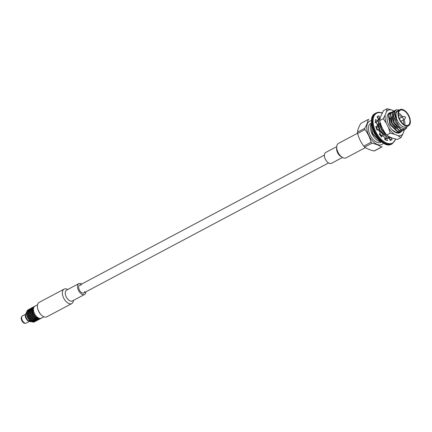 <?xml version="1.0" encoding="UTF-8"?>
<svg xmlns="http://www.w3.org/2000/svg" width="432" height="432" viewBox="0 0 432 432"><rect width="100%" height="100%" fill="white"/><g stroke="black" fill="none" stroke-linecap="round" stroke-linejoin="round"><path stroke-width="0.65" d="M381.758 141.869L380.792 142.382A10.789 6.032 -118 0 1 370.408 135.68A10.789 6.032 -118 0 1 370.672 123.325L371.633 122.812M381.094 141.329L379.571 140.951L372.389 133.801L371.061 123.984A10.789 6.032 62 0 0 372.838 135.394A10.789 6.032 62 0 0 381.548 141.701M380.792 141.07L379.874 140.794L372.692 133.639L371.164 124.308L371.671 123.266M377.195 137.117L374.161 132.856L372.319 126.965M374.906 133.504L373.529 130.594M385.56 139.466L384.755 139.46L384.912 137.452A11.081 6.194 -118 0 1 382.077 135.211L381.737 137.074A13.635 7.619 -118 0 1 379.258 134.071L380.414 133.196A11.081 6.194 -118 0 1 378.367 129.53L377.077 130.167L376.223 127.699M385.517 139.32L384.761 139.266M389.038 137.997L388.217 138.359M386.213 138.478L384.858 138.116M381.191 135.68L379.544 133.855M377.271 130.075L376.364 127.624M375.905 122.791L376.094 121.91M389.88 137.446L387.731 138.353M386.516 138.321L384.88 137.84M381.494 135.524L379.814 133.65M377.573 129.924L376.661 127.467M376.164 122.915L376.396 121.754M378.265 119.291L378.967 119.048M390.393 137.268L386.662 137.187L379.48 130.032L377.951 120.701L379.804 118.476M390.328 137.241L386.964 137.025L379.782 129.875L378.254 120.544L379.971 118.384M387.148 135.632L381.251 129.092L379.582 120.22M386.089 134.552L381.553 128.93L379.696 121.176M399.67 132.349L395.831 132.586M388.314 113.962L388.665 113.773M400.513 131.798L399.821 132.273L395.825 132.322L392.024 129.778M387.985 114.329L389.221 113.4M401.441 131.409L397.294 131.539L390.112 124.384L388.584 115.052L390.436 112.828M402.289 130.858L401.593 131.328L397.597 131.377L390.415 124.222L388.886 114.896L390.587 112.747L391.376 112.455M403.213 130.464L399.071 130.594L391.883 123.444L390.361 114.113L392.207 111.888M404.06 129.913L403.369 130.388L399.368 130.437L392.186 123.282L390.658 113.951L392.359 111.802L393.147 111.515M404.989 129.524L400.842 129.654L393.66 122.499L392.132 113.173L393.984 110.948M406.744 127.867L405.14 129.449L401.144 129.497L393.957 122.342L392.429 113.011L394.13 110.862L394.918 110.576M395.604 110.079L395.885 109.928A10.789 6.032 -118 0 0 393.736 116.716L393.903 112.228L395.739 110.009M395.885 109.928A10.789 6.032 -118 0 1 396.23 109.771L399.373 109.971M393.736 116.716L399.508 126.727L403.699 128.774L407.009 127.602M408.467 125.788L406.447 126.862A9.121 5.098 -118 0 1 397.667 121.198A9.121 5.098 -118 0 1 397.894 110.754L399.913 109.679A9.121 5.098 -118 0 1 410.044 118.822L410.4 121.586A9.121 5.098 -118 0 1 408.467 125.788A9.121 5.098 -118 0 1 399.692 120.123A9.121 5.098 -118 0 1 399.913 109.679M398.995 110.171L396.004 112.471A9.391 5.249 -118 0 0 396.905 120.512C394.087 115.29 393.865 111.71 396.23 109.771M403.229 110.317A8.435 4.714 -118 0 1 409.325 117.79A8.435 4.714 -118 0 1 408.148 125.183A8.435 4.714 -118 0 1 400.027 119.945A8.435 4.714 -118 0 1 400.232 110.284A8.435 4.714 -118 0 1 403.229 110.317M377.503 137.522L374.015 133.045L372.341 127.165M381.132 135.713L379.409 133.958M383.621 135.335L379.328 130.221L377.66 124.34M385.393 134.39L381.105 129.276L379.431 123.401M396.457 130.847L389.966 124.567L388.546 116.635M396.031 128.741L391.738 123.628L390.064 117.752M397.802 127.802L393.509 122.688L391.835 116.807M400.27 127.316L395.28 121.743L393.611 115.868M396.905 120.512L395.685 112.703L396.868 111.019M398.525 113.098A8.435 4.714 -118 0 1 402.554 116.829M404.028 119.599A8.435 4.714 -118 0 1 404.865 125.026M403.564 124.232A6.561 3.667 62 0 0 403.601 122.191A6.561 3.667 62 0 0 403.078 120.101A6.545 3.656 -118 0 1 403.591 122.186A6.545 3.656 -118 0 1 403.547 124.222M398.455 114.637A6.545 3.656 -118 0 1 401.598 117.337A6.561 3.667 62 0 0 398.455 114.62M374.112 150.968A15.341 8.575 62 0 0 374.879 150.671L382.185 146.788A15.341 8.575 -118 0 1 381.418 147.085L374.112 150.968C370.132 150.12 366.984 148.835 364.673 147.107L371.984 143.224C375.964 144.072 379.107 145.357 381.418 147.085M364.797 147.236L364.673 147.107A15.341 8.575 62 0 1 363.739 146.113L364.797 147.236M371.984 143.224A15.341 8.575 -118 0 1 371.05 142.231L363.739 146.113C360.871 142.339 358.835 138.127 357.631 133.477L364.943 129.6A15.341 8.575 -118 0 1 364.775 128.309L357.464 132.192A15.341 8.575 62 0 0 357.631 133.477L357.68 133.796M364.775 128.309C366.714 124.951 367.821 122.024 368.102 119.54L360.796 123.422C358.857 126.781 357.745 129.708 357.464 132.192L357.685 133.796M368.102 119.54A15.341 8.575 -118 0 1 368.869 119.243M364.943 129.6C367.81 133.375 369.846 137.587 371.05 142.231M405.513 117.493L404.768 119.07A1.566 0.875 -118 0 1 404.525 119.329A1.566 0.875 -118 0 1 403.018 118.357A1.566 0.875 -118 0 1 403.056 116.564A1.566 0.875 -118 0 1 403.407 116.51L405.189 116.786L405.513 117.493L405.13 116.77M377.077 130.167A13.635 7.619 -118 0 1 375.797 126.425L377.509 127.013A11.081 6.194 -118 0 1 377.028 123.32L375.284 122.494A13.635 7.619 -118 0 1 375.689 119.443L377.298 121.273A11.081 6.194 -118 0 1 378.567 118.962L377.039 116.986A13.635 7.619 -118 0 1 378.173 116.116A13.635 7.619 -118 0 1 378.972 115.792L379.863 118.157A11.081 6.194 -118 0 1 380.068 118.093M389.567 137.689A11.081 6.194 -118 0 1 389.227 138.067L390.571 137.354A11.081 6.194 -118 0 1 390.571 137.354L392.105 139.325A13.635 7.619 -118 0 1 390.965 140.2A13.635 7.619 -118 0 1 390.172 140.524L389.275 138.154A11.081 6.194 -118 0 1 386.743 138.197L387.472 140.573A13.635 7.619 -118 0 1 384.745 139.455M377.53 116.532A13.635 7.619 -118 0 1 377.622 116.505L378.518 118.876A11.081 6.194 -118 0 1 379.431 118.681M375.338 121.295L375.948 121.986L377.298 121.273M376.159 127.732L377.509 127.013M382.077 135.211L380.722 135.977M386.743 138.197L385.393 138.915L385.717 139.968M389.227 138.067L390.755 140.044A13.635 7.619 -118 0 1 390.258 140.497M378.518 118.876L379.863 118.157M390.755 140.044L392.105 139.325M377.622 116.505L378.972 115.792M391.419 112.417A11.248 6.286 62 0 0 387.067 117.423A11.248 6.286 62 0 0 394.859 132.1A11.248 6.286 62 0 0 395.987 132.667A11.248 6.286 62 0 0 401.339 131.468M394.011 110.927L391.419 109.863A14.121 7.889 62 0 0 386.435 111.78L385.236 114.944A14.121 7.889 62 0 0 386.321 123.298L388.525 127.856A14.121 7.889 62 0 0 394.589 134.293L397.991 135.686A14.121 7.889 62 0 0 402.975 133.769L404.174 130.604A14.121 7.889 62 0 0 404.266 129.854M394.589 134.293L390.209 133.153L386.613 135.065L389.594 136.944L393.001 138.337L397.381 139.471L400.977 137.565L397.991 135.686M386.321 123.298L383.238 118.735L379.642 120.647L381.326 125.95L383.53 130.507L386.856 135.362L386.035 134.487M386.435 111.78L387.034 108.729L383.443 110.635L380.241 117.596L379.712 121.252M394.826 132.079A11.162 6.237 62 0 0 395.917 132.624A11.162 6.237 62 0 0 399.881 132.667A11.162 6.237 62 0 0 401.128 131.571M387.839 114.539A11.162 6.237 62 0 0 387.061 117.461M387.034 108.729L391.419 109.863M383.238 118.735L385.236 114.944M390.209 133.153L388.525 127.856M402.975 133.769L400.977 137.565M400.626 131.765L399.546 132.818M34.409 321.165L35.678 320.728L35.699 321.127L34.49 321.505L34.409 321.165L33.167 321.068L33.388 321.764L35.408 321.354L34.663 321.705M34.511 321.829L33.469 322.121L34.474 321.651M34.29 320.636L36.839 320.107L36.86 320.506L34.398 321.111L34.29 320.636L33.043 320.404L33.323 322.126L34.501 321.538M36.639 320.701L34.663 321.689L34.333 320.447L33.107 320.512L32.918 319.599L34.209 319.783L34.274 320.566M35.667 320.922L34.636 321.505M33.269 321.251L33.377 321.716L34.49 321.505M33.248 321.781L32.103 321.872L33.329 322.126L33.377 321.716M33.124 320.593L33.253 321.187L34.398 321.111M32.708 316.85L32.751 317.822L33.971 318.055L34.144 319.172L35.375 319.167L32.805 318.676L33.253 321.187M33.388 321.764L33.464 322.088M34.144 319.961L32.983 319.788M34.29 319.972L36.742 319.928L38.005 319.491L38.027 319.885L36.958 320.231L34.42 320.566M32.605 317.65L31.536 317.18L31.552 316.1L32.573 316.629L33.107 320.512M41.499 318.114L40.462 318.411A6.82 3.812 -118 0 1 40.316 318.411L39.204 318.622L39.091 318.157A6.82 3.812 -118 0 1 38.934 318.092L33.896 317.023L34.133 319.075M37.546 304.776L34.96 306.153A6.82 3.812 -118 0 0 34.857 306.218L33.88 306.963M37.773 318.033L37.643 317.315A6.82 3.812 -118 0 1 37.481 317.191L36.331 316.894L36.245 315.965A6.82 3.812 -118 0 1 36.099 315.792L35.03 315.322L35.046 314.242A6.82 3.812 -118 0 1 34.933 314.037L33.993 313.459L34.16 312.314A6.82 3.812 -118 0 1 34.085 312.093L33.318 311.494L33.669 310.365A6.82 3.812 -118 0 1 33.642 310.154L33.075 309.62L33.631 308.588A6.82 3.812 -118 0 1 33.653 308.41L33.286 308.016L34.036 307.157A6.82 3.812 -118 0 1 34.112 307.028L33.934 306.844M40.354 318.411L38.038 319.237L35.375 319.167L37.908 319.307L39.166 318.875L39.193 319.27L38.124 319.615L34.274 319.891L34.085 318.978L31.579 318.319L31.536 317.191M33.998 319.145L34.128 319.874M32.848 318.865L32.967 319.691M33.917 317.207L35.138 317.434L35.311 318.557L36.542 318.546L34.015 318.244M33.874 318.2L33.988 319.043M32.751 317.822L32.837 318.757M37.8 320.08L35.802 320.884L35.246 318.362L34.004 318.136M32.573 316.494L31.563 315.959L31.644 314.836L32.594 315.414L32.573 316.494L33.896 317.023L33.971 318.055L32.729 317.639L32.692 318.713M33.777 317.153L33.858 318.092M32.702 316.688L32.746 317.704M33.869 316.159L33.896 317.023L32.702 316.559L32.74 315.328L31.66 314.696L33.129 309.722L32.465 309.209L31.444 311.542L31.963 310.338L31.374 309.701L32.168 308.777L31.709 308.394L30.159 310.262L31.001 309.398L30.645 308.912L31.536 308.194M33.361 313.033L32.891 312.854L32.719 314.005L33.755 314.793L33.907 317.083M35.035 315.511L35.078 316.586L36.202 316.964L33.869 316.067M33.772 317.029L33.739 316.008L32.719 315.479M36.331 316.894L36.331 317.909L35.181 317.628L35.057 316.408L33.869 315.938L33.907 314.707L32.827 314.075L33.021 312.79L34.02 313.465L33.885 314.723L35.035 315.279L35.073 316.467M33.739 315.873L32.724 315.344L32.816 314.221M34.933 316.413L34.9 315.387L33.88 314.863M34.9 315.257L34.927 314.172L33.977 313.6M33.766 314.653L33.863 313.529L32.994 312.93M33.88 313.384L34.058 312.233L33.318 311.494M34.085 312.098L33.188 311.564L33.059 312.822L32.027 312.179L31.644 314.836M33.28 311.634L33.021 312.79M33.01 309.749L33.593 310.289L33.367 311.553L32.427 310.91L32.2 312.169L31.261 311.531L31.034 312.79L31.444 311.542L30.742 310.856L31.428 309.825L30.278 312.163L30.796 310.959L30.083 310.387L29.511 311.413L30.262 310.446L29.786 309.874L30.683 309.074L28.998 310.883L29.835 310.019L29.479 309.533L30.434 308.702L28.582 310.446L29.522 309.695L29.268 309.317L30.364 308.81M33.647 310.198L32.945 309.685L32.605 310.927L31.374 309.701M33.075 309.62L32.54 309.08L31.844 310.171M33.226 311.418L32.557 310.846M32.411 309.15L32.033 308.745M32.476 310.775L31.909 310.235M32.945 309.685L32.465 309.209M33.156 308.086L32.578 307.481L33.156 308.086L32.589 309.209L31.99 308.702L31.428 309.825L30.645 308.912M31.32 309.647L30.953 309.253M31.99 308.702L31.709 308.394M32.87 307.778L32.168 308.777L31.806 308.297L30.915 309.209M32.638 307.53L31.849 308.459L31.471 308.151L30.683 309.074L30.413 308.837M31.471 308.151L30.337 308.804M30.618 308.885L31.325 308.086M31.342 308.075L30.283 308.691M30.164 308.707L29.209 309.436M30.175 308.691L29.171 309.425M34.555 321.143L34.63 321.473M36.828 320.301L35.829 321.073L36.574 320.733M34.436 320.63L34.544 321.095M35.575 320.544L35.656 320.884M35.451 320.015L35.564 320.495M34.144 319.172L34.274 319.891M35.311 319.34L35.44 319.95M35.165 318.524L35.294 319.259M35.041 317.585L35.149 318.427M34.943 316.532L35.024 317.471M36.191 316.856L36.11 315.916L35.035 315.452M33.188 311.564L32.503 310.981M32.918 312.714L32.157 312.109M31.779 310.306L31.298 309.825M31.315 311.391L30.742 310.856M32.427 310.91L31.849 310.37M32.065 312.039L31.39 311.461M31.244 309.771L30.866 309.366M30.677 310.792L30.213 310.316M30.829 309.323L30.542 309.015M30.159 310.262L29.786 309.874M29.749 309.83L29.479 309.533M29.138 309.388L27.119 310.743L26.665 312.125M28.091 309.922L29.025 309.307L28.053 310.057M28.183 309.749L27.119 310.743L27.994 310.025L28.355 310.311L27.508 311.256L28.215 310.252L28.669 310.635L27.934 311.683L28.534 310.603L29.101 311.062L28.463 312.201L29.101 311.062L29.63 311.58L29.117 312.779L29.516 311.607L30.278 312.163L29.867 313.411L30.278 312.163L31.034 312.79L30.591 313.951L31.034 312.79L32.206 313.654M35.716 320.528L35.797 320.852M37.994 319.685L36.99 320.458L37.735 320.117M37.6 317.288L37.638 318.103L36.412 317.747L36.623 318.735L37.827 318.595L36.542 318.546L36.99 320.458M38.027 319.901L36.968 320.263M35.597 320.015L35.705 320.479M36.742 319.928L36.823 320.269M35.456 319.356L35.586 319.945M36.617 319.399L36.731 319.874M35.311 318.557L35.44 319.27M36.477 318.719L36.601 319.329M35.181 317.628L35.294 318.454M36.331 317.909L36.461 318.638M36.234 315.954L36.461 317.839M37.622 318.017L37.498 317.288L36.347 317.007M35.078 316.586L35.17 317.515M36.202 316.964L36.315 317.806M31.828 313.551L32.697 314.145L32.6 315.274M32.891 312.854L32.119 312.255M32.719 314.005L31.855 313.405M31.261 311.531L30.683 310.991M30.899 312.655L30.229 312.077M32.027 312.179L31.342 311.602M31.752 313.33L30.985 312.73M30.618 310.927L30.137 310.441M30.148 312.007L29.576 311.477M30.083 310.387L29.7 309.987M29.511 311.413L29.047 310.937M29.657 309.944L29.381 309.631M28.998 310.883L28.625 310.489M28.582 310.446L28.312 310.154M36.882 319.907L36.958 320.231M39.058 318.638L38.95 318.157L37.703 317.925L37.924 318.778L39.101 318.497L37.827 318.595L38.156 319.837M40.127 318.843L38.129 319.648M36.763 319.394L36.871 319.858M37.908 319.307L37.984 319.648M36.623 318.735L36.747 319.329M37.778 318.778L37.897 319.253M36.472 317.936L36.607 318.654M37.638 318.103L37.768 318.713M31.439 315.889L30.494 315.317L30.667 314.167L31.531 314.766L31.552 316.1M30.667 314.167L30.397 316.58L29.333 315.932L29.867 313.411L29.23 317.201L28.166 316.553L28.933 312.768L28.064 317.817L29.209 318.373L29.246 319.561L29.209 318.605M30.861 312.8L30.175 312.217M30.591 313.951L29.819 313.351M31.725 313.475L30.947 312.876M31.547 314.62L30.694 314.021M30.1 312.147L29.516 311.607M29.732 313.276L29.063 312.698M28.933 312.768L28.35 312.228L27.54 314.647L27.95 313.4L27.248 312.714L27.751 311.623L26.654 313.87L27.097 315.808M28.35 312.228L27.821 313.249L29.786 314.831M29.446 311.542L28.971 311.062M28.987 312.628L28.415 312.093M28.917 311.008L28.534 310.603M28.35 312.028L27.88 311.558M27.751 311.623L27.373 311.224L26.66 312.131L27.302 312.817L26.73 313.94L27.54 314.647L27.092 315.808L29.117 319.507L31.342 321.494L32.103 321.872L31.817 321.197L30.65 321.03L30.375 317.758L29.23 317.201L29.209 318.411L30.402 318.881L30.494 320.911M27.373 311.224L26.66 312.125M27.329 311.18L31.012 314.253M28.496 310.559L28.215 310.252M27.826 311.504L27.464 311.11M39.155 319.064L39.172 319.351M41.299 318.222L39.29 319.286M39.204 318.622L39.323 319.216M39.026 318.13L39.215 318.67L40.327 318.443L39.296 319.027M38.048 319.286L38.124 319.615M37.924 318.778L38.038 319.237M39.074 318.686L39.15 319.032M30.478 315.457L31.428 316.03L31.547 317.731M29.5 314.788L30.364 315.387L30.272 316.51M30.564 314.091L29.781 313.497M30.38 315.241L29.527 314.642M29.689 313.421L29.014 312.838M29.425 314.566L28.658 313.967M28.566 313.897L27.896 313.319M27.119 312.779L26.638 312.304L26.579 313.189A6.134 3.429 62 0 0 30.829 321.197L31.342 321.494M26.638 312.304L26.779 314.026M28.285 312.163L27.805 311.683M27.821 313.249L27.248 312.714M37.789 318.114L37.913 318.713M31.541 317.455L31.579 318.319M31.444 318.265L30.37 317.795L30.391 316.715L31.406 317.245L31.817 321.197M30.391 316.715L31.401 317.115M29.317 316.078L30.267 316.651L30.24 317.731M28.334 315.409L29.203 316.003L29.106 317.131M29.398 314.712L28.62 314.113M29.219 315.862L28.361 315.263M28.231 315.328L27.454 314.728L27.092 315.814M27.454 314.728L28.642 315.468M27.362 314.658L26.681 314.08M28.528 314.037L27.848 313.459M28.258 315.187L27.497 314.588M39.215 318.67L39.285 318.994M31.45 318.389L30.37 317.925L30.38 318.249M30.375 317.995L30.488 320.906M29.225 317.336L30.24 317.866L30.278 318.886M32.616 317.768L31.536 317.309M28.15 316.694L29.101 317.266L29.074 318.352M27.167 316.035L28.037 316.624L27.94 317.752L29.079 318.481L29.257 319.691L30.38 320.058M32.708 318.821L31.59 318.443M32.821 319.664L31.671 319.372M31.531 319.329L30.413 318.94M32.978 320.576L31.817 320.409M33.107 321.187L31.946 321.127M31.671 320.382L30.521 320.101M31.801 321.111L30.634 320.933M32.837 319.761L31.687 319.486M32.962 320.495L31.801 320.312M27.421 311.067L27.146 310.77M27.184 312.649L26.714 312.174M31.779 308.264L31.471 308.005M32.578 307.481L31.601 308.081L32.492 307.471M27.767 313.384L27.189 312.844M27.405 314.512L26.73 313.94M33.642 308.475L32.945 307.649L33.799 306.909L32.8 307.633L32.648 307.384L33.658 306.85M32.751 307.444L33.669 306.839M33.831 306.952L32.972 307.676M32.503 307.454L31.487 308M28.053 316.478L27.194 315.884M33.912 306.828L34.825 306.229M32.654 307.546L31.806 308.297M32.843 307.746L32.081 308.588M32.486 309.026L32.125 308.632M33.248 307.973L33.82 306.931M34.835 306.218L33.939 306.693M30.283 319.01L29.209 318.546M30.364 319.95L29.246 319.561M33.286 308.016L32.54 309.08M33.01 309.555L33.577 308.529L33.199 308.129M31.541 319.442L30.424 319.059M31.655 320.285L30.51 319.988M33.124 321.251L31.963 321.208M33.237 321.732L32.087 321.808M29.025 320.636A3.407 1.906 62 0 0 29.722 320.512L29.824 320.458M25.299 314.41L22.475 315.911A4.055 2.268 62 0 0 22.048 316.273A4.055 2.268 62 0 0 22.378 320.555A4.055 2.268 62 0 0 25.742 323.222A4.055 2.268 62 0 0 26.282 323.071L29.57 321.327M28.409 320.987A4.055 2.268 62 0 0 29.533 321.23M22.048 316.273L21.6 316.85A3.748 2.095 62 0 0 21.902 320.803A3.748 2.095 62 0 0 25.013 323.271L25.742 323.222M27.535 316.127L27.232 315.916M31.509 321.494L30.229 321.797L30.645 321.683L29.511 321.154L30.218 320.782M28.696 320.89A5.114 2.857 -118 0 1 25.828 316.359A5.114 2.857 -118 0 1 26.622 312.514A5.114 2.857 62 0 0 25.834 316.359A5.114 2.857 62 0 0 28.701 320.89L27.875 320.841C24.813 317.585 24.43 314.788 26.708 312.46M357.588 133.223L338.445 143.397A8.181 4.574 62 0 0 336.728 146.729A8.181 4.574 62 0 0 342.398 157.405A8.181 4.574 62 0 0 346.118 157.847L365.31 147.652M336.728 146.729L336.62 148.495A6.134 3.429 62 0 0 340.87 156.503L342.398 157.405M336.733 146.621L325.674 152.496A6.134 3.429 62 0 0 325.523 159.521A6.134 3.429 62 0 0 331.43 163.334L342.49 157.459M73.489 300.353A8.181 4.574 -118 0 1 71.777 303.577L46.813 316.834A8.181 4.574 -118 0 1 43.913 316.807A8.181 4.574 -118 0 1 37.994 309.56A8.181 4.574 -118 0 1 39.139 302.389L64.103 289.127A8.181 4.574 -118 0 1 67.732 289.516M71.777 303.577A8.181 4.574 -118 0 1 68.872 303.545A8.181 4.574 -118 0 1 62.959 296.298A8.181 4.574 -118 0 1 64.103 289.127M85.844 291.859A6.134 3.429 -118 0 1 84.548 294.478L72.317 300.974A6.134 3.429 -118 0 1 70.141 300.953A6.134 3.429 -118 0 1 65.702 295.515A6.134 3.429 -118 0 1 66.56 290.137L78.791 283.64A6.134 3.429 -118 0 1 81.686 284.029M84.548 294.478A6.134 3.429 -118 0 1 82.372 294.451A6.134 3.429 -118 0 1 77.933 289.019A6.134 3.429 -118 0 1 78.791 283.64M84.64 291.535A4.433 2.479 -118 0 1 83.749 292.972A4.433 2.479 -118 0 1 82.177 292.955A4.433 2.479 -118 0 1 78.97 289.03A4.433 2.479 -118 0 1 79.591 285.147A4.433 2.479 -118 0 1 81.281 285.212M371.617 120.706A13.187 7.371 62 0 0 369.225 136.307A13.187 7.371 62 0 0 383.497 143.062M395.491 139.163A16.875 9.428 -118 0 1 376.083 132.278A16.875 9.428 -118 0 1 382.012 113.087M391.754 144.029A17.383 9.715 -118 0 1 375.014 133.234A17.383 9.715 -118 0 1 375.44 113.319L376.04 113A17.383 9.715 -118 0 0 375.613 132.916A17.383 9.715 -118 0 0 392.353 143.71L391.754 144.029C380.959 151.065 363.566 118.325 375.44 113.319M37.741 308.686A6.82 3.812 62 0 0 40.813 314.469M30.645 321.683A5.114 2.857 62 0 0 31.412 321.538A5.114 2.857 -118 0 1 30.64 321.689M388.886 138.078L389.189 137.921M379.652 118.552L379.949 118.395M399.519 132.43L399.821 132.273M388.514 113.848L388.811 113.686M401.296 131.49L401.593 131.328M390.285 112.903L390.587 112.747M403.067 130.55L403.369 130.388M392.056 111.964L392.359 111.802M404.838 129.605L405.14 129.449M393.827 111.024L394.13 110.862M403.056 116.564L399.362 118.525M404.525 119.329L400.837 121.295M382.46 113.044C380.014 112.066 377.876 112.055 376.04 113M392.353 143.71L395.701 139.212M43.945 316.818L41.359 318.19M38.902 319.496L38.14 319.901M40.063 318.881L39.307 319.28M41.229 318.26L40.468 318.665M28.42 315.306L28.858 315.614M83.749 292.972L328.536 162.94M79.591 285.147L324.378 155.115"/></g></svg>
